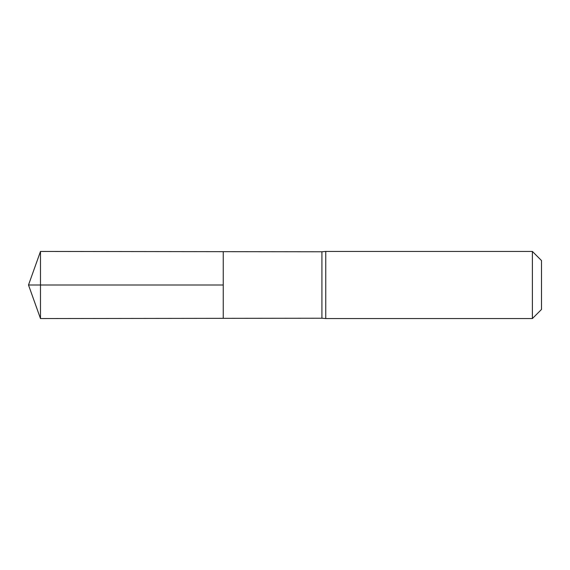 <?xml version="1.0" encoding="UTF-8"?>
<svg xmlns="http://www.w3.org/2000/svg" width="570" height="570" viewBox="0 0 570 570"><rect width="100%" height="100%" fill="white"/><g stroke="black" fill="none" stroke-linecap="round" stroke-linejoin="round"><path stroke-width="0.85" d="M321.915 285L321.915 318.224L223.248 318.338L223.248 251.662L40.484 251.441L40.484 318.559L223.248 318.338L223.248 251.662L321.915 251.776L321.915 285M321.915 318.224L325.755 318.559L325.755 251.441L321.915 251.776M532.387 251.441L532.387 318.559L541.5 309.453L541.5 260.547L532.387 251.441L325.755 251.441M40.484 318.559L28.5 285L223.248 285L40.484 285M532.387 318.559L325.755 318.559M28.5 285L40.484 251.441"/></g></svg>
